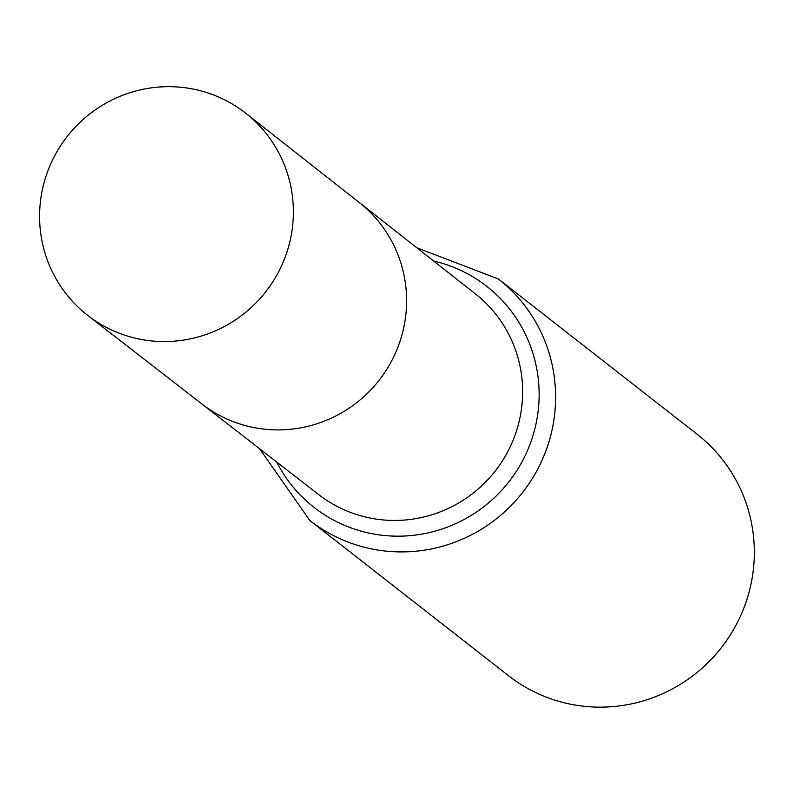 <?xml version="1.0" encoding="UTF-8"?>
<svg xmlns="http://www.w3.org/2000/svg" width="793" height="793" viewBox="0 0 793 793"><rect width="100%" height="100%" fill="white"/><g stroke="black" fill="none" stroke-linecap="round" stroke-linejoin="round"><path stroke-width="1.19" d="M87.825 315.485L201.819 403.924A127.822 125.562 -52 0 0 379.123 380.234A127.822 125.562 -52 0 0 359.189 202.453L475.413 293.876A127.336 125.076 -52 0 1 495.278 470.963A127.336 125.076 -52 0 1 318.647 494.564L201.819 403.924A127.822 125.562 -52 0 0 379.123 380.234A127.822 125.562 -52 0 0 359.189 202.453L245.79 113.26A128.307 126.037 -52 0 0 109.632 101.177A128.307 126.037 -52 0 0 39.65 220.573A128.307 126.037 -52 0 0 87.825 315.485A128.307 126.037 -52 0 0 223.695 326.865A128.307 126.037 -52 0 0 293.311 207.677A128.307 126.037 -52 0 0 245.79 113.26M498.41 279.007A153.198 150.492 -52 0 1 522.686 492.374A153.198 150.492 -52 0 1 309.785 520.466L508.491 675.695A153.198 150.492 -52 0 0 721.402 647.603A153.198 150.492 -52 0 0 697.116 434.227L498.41 279.007L416.741 247.723M276.668 461.992A140.262 137.784 -52 0 0 508.987 481.668A140.262 137.784 -52 0 0 433.652 261.026M309.785 520.466L259.658 448.798"/></g></svg>
